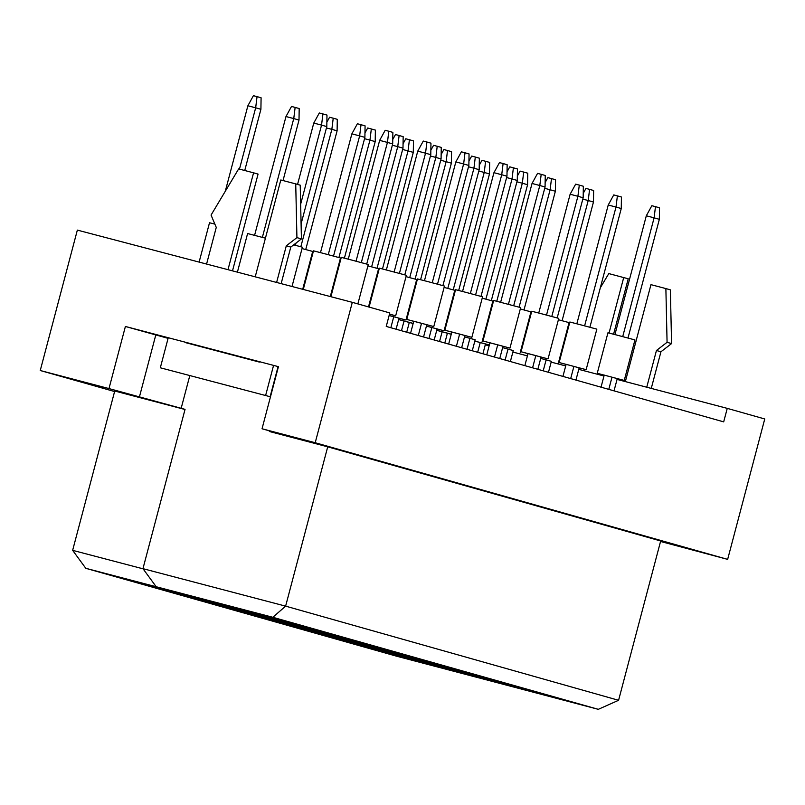 <?xml version="1.0" encoding="UTF-8"?>
<svg xmlns="http://www.w3.org/2000/svg" width="805" height="805" viewBox="0 0 805 805"><rect width="100%" height="100%" fill="white"/><g stroke="black" fill="none" stroke-linecap="round" stroke-linejoin="round"><path stroke-width="1.21" d="M660.543 541.473L727.65 559.374L764.75 418.972L727.257 408.366L723.685 421.87L386.239 326.428L389.801 312.934L352.308 302.328L77.35 230.109L40.25 370.511L114.592 391.542M262.038 428.763L278.439 366.667L125.399 326.468L108.987 388.574L185.049 409.353L142.958 568.662L285.624 606.135L618.582 700.29L660.674 540.98L327.716 446.825L269.353 431.49L292.406 437.357L262.038 428.763L315.208 442.73L727.65 559.374M352.308 302.328L315.208 442.73M108.987 388.574L40.25 370.511M727.257 408.366L617.053 379.417M603.992 375.985L578.765 369.364M565.704 365.933L551.163 362.119M527.426 355.88L512.876 352.057M489.138 345.828L485.274 344.812M143.099 568.843L72.641 550.338L114.733 391.029L185.009 409.493M327.716 446.825L285.624 606.135L272.845 617.284L85.793 568.31L396.251 656.105L598.296 709.326L272.845 617.284M269.514 430.886L269.353 431.49M189.799 375.613L181.155 408.326M274.294 617.908L232.534 606.94L274.294 617.908M208.404 600.6L166.645 589.632L208.404 600.6M142.525 583.293L100.756 572.325L142.525 583.293M293.342 623.291L251.583 612.323L293.342 623.291M227.453 605.994L185.693 595.016L227.453 605.994M161.574 588.686L119.804 577.718L161.574 588.686M312.39 628.685L270.631 617.717L312.39 628.685M246.501 611.377L204.742 600.409L246.501 611.377M180.612 594.07L138.852 583.102L180.612 594.07M331.439 634.068L289.669 623.1L331.439 634.068M265.549 616.761L223.79 605.793L265.549 616.761M199.66 599.453L157.901 588.485L199.66 599.453M350.487 639.452L308.718 628.484L350.487 639.452M284.598 622.154L242.838 611.176L284.598 622.154M218.708 604.847L176.949 593.879L218.708 604.847M369.535 644.845L327.766 633.877L369.535 644.845M303.646 627.538L261.887 616.57L303.646 627.538M237.757 610.23L195.997 599.262L237.757 610.23M388.584 650.229L346.814 639.261L388.584 650.229M322.694 632.921L280.925 621.953L322.694 632.921M256.805 615.614L215.046 604.646L256.805 615.614M407.622 655.612L365.862 644.644L407.622 655.612M341.743 638.315L299.973 627.337L341.743 638.315M275.853 621.007L234.094 610.039L275.853 621.007M426.67 661.006L384.911 650.038L426.67 661.006M360.791 643.698L319.022 632.73L360.791 643.698M294.902 626.391L253.132 615.423L294.902 626.391M445.718 666.389L403.959 655.421L445.718 666.389M379.829 649.082L338.07 638.113L379.829 649.082M313.95 631.774L272.181 620.806L313.95 631.774M464.767 671.773L423.007 660.804L464.767 671.773M398.877 654.475L357.118 643.497L398.877 654.475M332.998 637.168L291.229 626.199L332.998 637.168M483.815 677.166L442.056 666.198L483.815 677.166M417.926 659.859L376.166 648.89L417.926 659.859M352.047 642.551L310.277 631.583L352.047 642.551M502.863 682.549L461.104 671.581L502.863 682.549M436.974 665.242L395.215 654.274L436.974 665.242M371.085 647.934L329.325 636.966L371.085 647.934M521.912 687.933L480.142 676.965L521.912 687.933M456.022 670.635L414.263 659.657L456.022 670.635M390.133 653.328L348.374 642.36L390.133 653.328M540.96 693.326L499.191 682.358L540.96 693.326M475.071 676.019L433.311 665.051L475.071 676.019M409.182 658.711L367.422 647.743L409.182 658.711M560.008 698.71L518.239 687.742L560.008 698.71M494.119 681.402L452.36 670.434L494.119 681.402M428.23 664.095L386.47 653.127L428.23 664.095M125.399 326.468L168.094 338.352M155.768 335.061L139.366 397.157M259.381 362.089L185.261 342.558M72.641 550.338L85.793 568.31M598.296 709.326L618.582 700.29M142.958 568.662L156.11 586.624M604.203 375.19L597.24 373.289L607.946 332.787L617.697 335.293L634.944 339.921L624.247 380.423L617.254 378.642M597.24 373.289L624.247 380.423M614.929 334.568L646.314 215.78L654.103 217.833L655.481 206.654L659.526 207.801L659.345 219.312L627.991 338.02M622.718 336.621L654.103 217.833L659.345 219.312M646.314 215.78L651.849 205.698L655.481 206.654M601.033 387.175L604.223 375.09L617.254 378.622L614.024 390.858M608.781 389.368L612.011 377.143M540.719 358.396L551.365 361.334M557.191 317.925L588.213 200.526L582.81 199.107M583.233 193.381L585.96 188.39L593.637 190.493L593.466 202.005L562.101 320.712M593.466 202.005L588.213 200.526L589.592 189.346M558.398 319.726L569.055 322.614L558.358 363.115M540.719 358.416L551.375 361.314L548.467 372.313M543.214 370.823L546.122 359.835M474.839 341.089L489.37 344.953M491.312 300.627L522.324 183.218L516.921 181.799M517.343 176.074L520.07 171.093L527.758 173.186L527.577 184.707L496.786 301.251M527.577 184.707L522.324 183.218L523.703 172.039M492.509 302.428L493.103 302.579M489.349 345.033L474.829 341.109M485.485 344.017L482.909 353.767M477.657 352.288L480.233 342.528M566.106 364.424L559.143 362.522L569.849 322.01L579.6 324.526L596.847 329.144L586.151 369.656L579.157 367.865M559.143 362.522L586.151 369.656M576.843 323.801L608.228 205.013L616.006 207.056L617.385 195.877L621.43 197.024L621.259 208.535L589.894 327.243M584.621 325.844L616.006 207.056L621.259 208.535M608.228 205.013L613.752 194.921L617.385 195.877M562.937 376.408L566.136 364.323L579.167 367.845L575.937 380.081M570.685 378.592L573.915 366.366M528.01 353.647L521.056 351.745L531.753 311.243L541.503 313.749L558.761 318.377L548.054 358.879L541.061 357.098M521.056 351.745L548.054 358.879M538.746 313.024L570.131 194.236L577.91 196.279L579.288 185.11L583.343 186.247L583.162 197.768L551.797 316.476M546.525 315.067L577.91 196.279L583.162 197.768M570.131 194.236L575.656 184.154L579.288 185.11M524.85 365.631L528.04 353.546L535.818 355.589L541.071 357.078L537.841 369.304M532.588 367.825L535.818 355.589M489.913 342.87L482.96 340.968L493.656 300.466L520.664 307.601L509.957 348.102L489.943 342.769L486.753 354.854M482.96 340.968L509.957 348.102M500.65 302.247L532.035 183.46L539.813 185.512L541.191 174.333L545.247 175.48L545.066 186.991L513.701 305.699M508.428 304.3L539.813 185.512L545.066 186.991M532.035 183.46L537.559 173.377L541.191 174.333M502.974 346.301L499.744 358.537M494.491 357.048L497.721 344.822M451.826 332.103L444.863 330.201L455.57 289.689L465.32 292.205L482.567 296.824L471.861 337.335L451.847 332.002L448.657 344.087M444.863 330.201L471.861 337.335M462.553 291.48L493.938 172.693L501.726 174.735L503.105 163.556L507.15 164.703L506.969 176.215L475.604 294.922M470.341 293.523L501.726 174.735L506.969 176.215M493.938 172.693L499.472 162.6L503.105 163.556M464.877 335.524L461.647 347.76M456.395 346.271L459.635 334.045M502.632 347.619L513.268 350.567M519.104 307.158L550.117 189.749L544.713 188.33M545.136 182.604L547.863 177.623L555.551 179.716L555.37 191.238L524.005 309.945M555.37 191.238L550.117 189.749L551.495 178.569M520.302 308.959L530.968 311.847L520.261 352.349M502.622 347.639L513.278 350.547L510.37 361.536M505.127 360.056L508.025 349.058M472.273 350.769L475.181 339.77L464.525 336.862L475.181 339.791M481.008 296.381L512.02 178.972L506.617 177.553M507.039 171.827L509.776 166.846L517.454 168.949L517.273 180.461L485.908 299.168M517.273 180.461L512.02 178.972L513.399 167.802M482.205 298.182L492.871 301.07L482.165 341.572M467.031 349.279L469.929 338.281M426.439 326.075L444.078 330.795L426.429 326.095M442.911 285.604L473.934 168.205L468.52 166.786M468.943 161.06L471.68 156.069L479.357 158.172L479.176 169.684L447.811 288.391M479.176 169.684L473.934 168.205L475.312 157.025M444.119 287.405L454.775 290.293L444.078 330.795M437.085 328.993L434.187 339.992M428.934 338.502L431.842 327.514M404.814 274.837L435.837 157.428L430.434 156.009M430.846 150.283L433.583 145.303L441.261 147.395L441.08 158.917L409.725 277.624M441.08 158.917L435.837 157.428L437.216 146.248M406.022 276.638L416.678 279.526L405.982 320.028L389.117 315.52L405.982 320.028M398.998 318.227L396.09 329.215M390.838 327.736L393.746 316.737M436.743 330.312L451.273 334.176M453.215 289.85L484.228 172.441L478.824 171.022M479.247 165.297L481.984 160.316L489.661 162.419L489.48 173.93L458.689 290.474M489.48 173.93L484.228 172.441L485.606 161.272M454.412 291.651L455.006 291.812M451.253 334.266L447.389 333.26M436.733 330.332L447.389 333.24L444.813 343M439.56 341.511L442.136 331.751M398.646 319.535L413.176 323.399M415.118 279.073L446.141 161.674L440.727 160.255M441.15 154.53L443.887 149.539L451.565 151.642L451.384 163.153L420.592 279.697M451.384 163.153L446.141 161.674L447.52 150.495M416.326 280.875L416.91 281.036M413.156 323.489L409.292 322.483M398.636 319.565L409.292 322.463L406.716 332.224M401.464 330.734L404.05 320.984M377.022 268.307L408.044 150.897L402.641 149.478M403.053 143.753L405.79 138.772L413.468 140.865L413.297 152.387L382.496 268.93M413.297 152.387L408.044 150.897L409.423 139.718M378.229 270.108L378.813 270.259M338.925 257.53L369.948 140.12L364.544 138.702M364.967 132.976L367.694 127.995L375.372 130.098L375.2 141.61L344.409 258.153M375.2 141.61L369.948 140.12L371.326 128.951M340.133 259.331L340.726 259.492M625.344 381.6L650.953 284.658L665.876 288.572L667.073 342.306L656.447 350.497L660.945 351.765L651.265 388.402M656.447 350.497L646.747 387.215M667.073 342.306L671.571 343.584L660.945 351.765M665.876 288.572L670.374 289.85L671.571 343.584M600.319 287.788L608.801 273.589L628.222 278.782L613.571 334.216M602.844 374.828L602.633 375.633M623.724 277.504L609.043 333.049M598.326 373.611L598.105 374.446M160.316 367.784L270.128 396.714L160.316 367.784L168.255 337.728M278.087 366.577L270.128 396.714M273.569 365.379L265.63 395.446M255.215 276.829L280.804 179.978L295.727 183.892L296.924 237.626L286.298 245.807L290.796 247.085L281.146 283.632M286.298 245.807L276.618 282.444M296.924 237.626L301.422 238.904L290.796 247.085M295.727 183.892L300.225 185.17L301.422 238.904M206.583 264.05L216.263 227.413L211.061 215.076L238.652 168.909L253.575 172.823L258.073 174.091L232.504 270.862M253.575 172.823L227.986 269.675M413.73 321.326L406.767 319.424L417.473 278.922L427.224 281.428L444.471 286.057L433.774 326.558L413.75 321.225L410.56 333.31M406.767 319.424L433.774 326.558M424.456 280.704L455.841 161.916L463.63 163.958L465.008 152.789L469.053 153.926L468.872 165.448L437.518 284.155M432.245 282.746L463.63 163.958L468.872 165.448M455.841 161.916L461.376 151.833L465.008 152.789M426.781 324.757L423.551 336.983M418.308 335.504L421.538 323.268M369.093 307.077L379.376 268.146L406.374 275.28L395.678 315.781L389.469 314.202M386.37 269.927L417.755 151.139L425.533 153.192L426.912 142.012L430.957 143.159L430.786 154.671L399.421 273.378M394.148 271.979L425.533 153.192L430.786 154.671M417.755 151.139L423.279 141.056L426.912 142.012M389.499 314.091L395.678 315.781M330.895 296.703L341.28 257.369L351.03 259.884L368.288 264.503L357.873 303.898M348.273 259.16L379.658 140.372L387.436 142.415L388.815 131.235L392.87 132.382L392.689 143.894L361.324 262.601M356.052 261.202L387.436 142.415L392.689 143.894M379.658 140.372L385.182 130.279L388.815 131.235M366.718 264.06L397.74 146.651L392.337 145.232M392.76 139.506L395.486 134.526L403.164 136.629L402.993 148.14L371.628 266.847M402.993 148.14L397.74 146.651L399.119 135.482M367.925 265.861L378.581 268.749L368.499 306.906M303.284 289.448L313.487 250.838L323.238 253.354L340.495 257.972L330.302 296.542M320.481 252.629L351.866 133.841L359.644 135.884L361.022 124.705L365.078 125.852L364.896 137.363L333.532 256.071M328.259 254.672L359.644 135.884L364.896 137.363M351.866 133.841L357.39 123.749L361.022 124.705M297.558 184.415L313.769 123.064L321.547 125.107L322.926 113.928L326.981 115.075L326.8 126.596L301.09 223.911M300.647 204.229L321.547 125.107L326.8 126.596M313.769 123.064L319.303 112.982L322.926 113.928M296.029 243.05L295.435 245.304M293.714 244.841L302.398 247.205L292.014 286.489M300.839 246.753L331.851 129.353L326.448 127.935M326.87 122.209L329.597 117.218L337.285 119.321L337.104 130.833L305.739 249.54M337.104 130.833L331.851 129.353L333.23 118.174M302.036 248.554L312.702 251.442L302.7 289.297M237.405 272.15L247.598 233.541L265.429 238.179M254.591 235.322L285.976 116.534L293.755 118.577L295.133 107.397L299.188 108.544L299.007 120.066L283.028 180.562M262.37 237.364L293.755 118.577L299.007 120.066M285.976 116.534L291.511 106.451L295.133 107.397M199.117 262.088L209.511 222.764L214.875 224.122M225.289 191.268L247.88 105.757L255.668 107.8L257.047 96.63L261.092 97.777L260.911 109.289L244.74 170.499M239.467 169.12L255.668 107.8L260.911 109.289M247.88 105.757L253.414 95.674L257.047 96.63"/></g></svg>
